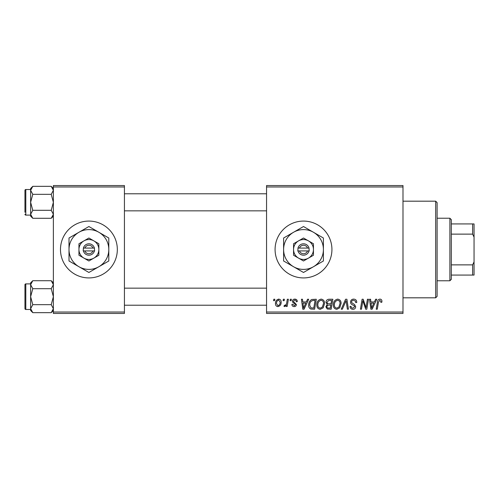 <?xml version="1.0" encoding="UTF-8"?>
<svg xmlns="http://www.w3.org/2000/svg" width="499" height="499" viewBox="0 0 499 499"><rect width="100%" height="100%" fill="white"/><g stroke="black" fill="none" stroke-linecap="round" stroke-linejoin="round"><path stroke-width="0.75" d="M303.504 221.076A28.424 28.424 0 0 0 275.08 249.5A28.424 28.424 0 0 0 303.504 277.924A28.424 28.424 0 0 0 331.929 249.5A28.424 28.424 0 0 0 303.504 221.076M88.903 221.076A28.424 28.424 0 0 0 60.479 249.5A28.424 28.424 0 0 0 88.903 277.924A28.424 28.424 0 0 0 117.327 249.5A28.424 28.424 0 0 0 88.903 221.076M266.553 185.547L402.992 185.547L402.992 186.969L266.553 186.969L266.553 185.547M316.815 304.889C316.796 301.733 318.237 299.805 321.15 299.113C323.439 299.531 324.581 300.966 324.568 303.417L323.202 307.821L320.252 309.318C317.888 308.887 316.746 307.409 316.815 304.889M306.336 301.957L307.559 299.244L308.681 299.244L304.059 309.193L302.793 309.193L301.433 299.244L302.475 299.244L302.806 301.957L306.336 301.957M379.895 299.113C381.248 299.2 381.922 299.93 381.928 301.309L381.841 302.213L380.799 302.344L380.899 301.477L379.826 300.273L378.473 302.144L377.275 309.193L376.227 309.193L377.462 301.901C377.581 300.279 378.398 299.35 379.895 299.113M350.535 302.038C350.722 300.173 351.764 299.2 353.654 299.113C355.743 299.225 356.766 300.348 356.735 302.481L355.7 302.6L355.438 301.134L353.585 300.273C352.413 300.267 351.739 300.822 351.57 301.939L351.839 302.812L354.533 304.502L355.7 306.679C355.569 308.382 354.646 309.261 352.918 309.318C351.121 309.212 350.148 308.251 350.011 306.436L351.046 306.342C351.153 307.496 351.789 308.101 352.955 308.157L354.67 306.742L354.284 305.856L352.5 304.82C351.221 304.309 350.566 303.386 350.535 302.038M341.235 309.193L345.582 299.244L346.905 299.244L348.427 309.193L347.379 309.193L346.075 300.666L342.351 309.193L341.235 309.193M333.351 304.889C333.332 301.733 334.779 299.805 337.686 299.113C339.981 299.531 341.116 300.966 341.104 303.417L339.738 307.821L336.788 309.318C334.43 308.887 333.282 307.409 333.351 304.889M273.552 300.666L273.789 299.244L274.824 299.244L274.606 300.666L273.552 300.666M266.553 312.031L402.992 312.031L402.992 313.453L266.553 313.453L266.553 186.969M402.992 312.031L402.992 186.969M325.984 302.338C326.109 300.504 327.063 299.469 328.847 299.244L332.833 299.244L331.155 309.193L327.225 309.024L325.859 306.773L327.225 304.346L325.984 302.338M374.425 301.957L375.647 299.244L376.77 299.244L372.148 309.193L370.882 309.193L369.522 299.244L370.564 299.244L370.894 301.957L374.425 301.957M366.385 305.313L367.445 299.244L368.493 299.244L366.796 309.193L365.705 309.193L362.854 300.747L361.469 309.193L360.421 309.193L362.106 299.244L363.197 299.244L366.06 307.671L366.385 305.313M294.834 299.113C296.412 299.175 297.236 299.993 297.304 301.564L296.269 301.826C296.312 300.741 295.82 300.142 294.784 300.018L293.431 301.128L293.643 301.758L296.4 304.546C296.281 305.862 295.558 306.548 294.229 306.604C292.782 306.573 292.002 305.837 291.878 304.409L292.913 304.284L294.279 305.7L295.364 304.708L295.265 304.122L292.913 302.525L292.395 301.209C292.589 299.824 293.4 299.126 294.834 299.113M311.756 299.481L316.297 299.244L314.613 309.193L310.865 309.062C309.28 308.288 308.55 306.972 308.675 305.12C308.613 302.581 309.642 300.704 311.756 299.481M275.467 303.585C275.404 301.159 276.483 299.668 278.692 299.113C280.332 299.331 281.149 300.292 281.155 301.995C281.249 304.521 280.164 306.055 277.881 306.604C276.228 306.342 275.423 305.332 275.467 303.585M283.108 300.666L283.351 299.244L284.386 299.244L284.168 300.666L283.108 300.666M286.813 302.132L287.337 299.244L288.385 299.244L287.162 306.48L286.114 306.48L286.376 304.983L284.698 306.604L283.993 306.342L284.411 305.213L284.929 305.444C286.127 304.77 286.757 303.666 286.813 302.132M290.087 300.666L290.324 299.244L291.36 299.244L291.148 300.666L290.087 300.666M53.374 185.547L124.432 185.547L124.432 186.969L53.374 186.969L53.374 185.547M124.432 312.031L124.432 313.453L53.374 313.453L53.374 312.031L124.432 312.031L124.432 186.969M53.374 312.031L53.374 186.969M330.301 308.026L330.825 304.926L327.463 305.338L326.889 306.729C326.982 307.696 327.525 308.126 328.529 308.026L330.301 308.026M331.024 303.766L331.592 300.404L328.635 300.46L327.02 302.363C327.126 303.398 327.724 303.866 328.829 303.766L331.024 303.766M338.927 307.053L340.069 303.367C340.081 301.621 339.264 300.585 337.611 300.273C335.397 300.947 334.324 302.519 334.386 305.001C334.342 306.779 335.153 307.833 336.819 308.157L338.927 307.053M372.485 306.068L373.857 303.118L371.038 303.118L371.661 308.101L372.485 306.068M304.396 306.068L305.768 303.118L302.949 303.118L303.573 308.101L304.396 306.068M313.765 308.026L315.05 300.404L313.728 300.404C310.983 300.66 309.642 302.251 309.704 305.182L310.958 307.858L313.765 308.026M322.391 307.053L323.533 303.367C323.545 301.621 322.722 300.585 321.075 300.273C318.861 300.947 317.782 302.519 317.844 305.001C317.807 306.779 318.618 307.833 320.283 308.157L322.391 307.053M277.924 305.7C279.49 305.132 280.22 303.928 280.12 302.107L278.685 300.018C277.17 300.616 276.44 301.808 276.502 303.585L277.924 305.7M435.677 201.178L437.099 202.6L437.099 296.4L435.677 297.822L435.677 201.178L402.992 201.178M435.677 297.822L402.992 297.822M53.374 282.852L51.235 280.712L53.374 284.704L51.235 288.696L32.778 288.696L30.632 284.704L32.778 280.712L51.235 280.712M30.676 309.218L30.632 310.515L32.778 312.661L30.632 308.663L32.778 304.671L30.632 296.687L32.778 288.696M24.95 308.619A0.855 0.855 0 0 0 25.805 309.474L25.805 283.894A0.855 0.855 0 0 0 24.95 284.748L24.95 308.619L24.95 284.748A0.855 0.855 0 0 1 25.805 283.894L30.632 283.894M25.805 309.474L30.632 309.474M51.235 288.696L53.374 296.687L51.235 304.671L53.374 308.663L51.235 312.661L32.778 312.661M51.235 304.671L32.778 304.671M52.788 310.702L53.374 308.663M31.225 282.665L30.676 284.149M32.778 280.712L30.632 282.852L30.632 308.663M53.374 188.485L51.235 186.339L53.374 190.337L51.235 194.329L32.778 194.329L30.632 190.337L32.778 186.339L51.235 186.339M30.676 214.851L30.632 216.148L32.778 218.288L30.632 214.296L32.778 210.304L30.632 202.313L32.778 194.329M30.632 189.526L25.805 189.526A0.855 0.855 0 0 0 24.95 190.381L24.95 212.262M24.95 192.371L24.95 190.381A0.855 0.855 0 0 1 25.805 189.526L25.805 215.106A0.855 0.855 0 0 1 24.95 214.252M25.805 215.106L30.632 215.106M51.235 194.329L53.374 202.313L51.235 210.304L53.374 214.296L51.235 218.288L32.778 218.288M51.235 210.304L32.778 210.304M52.788 216.335L53.374 214.296M31.225 188.298L30.676 189.782M32.778 186.339L30.632 188.485L30.632 214.296M449.892 218.231L451.308 219.654L451.308 279.346L449.892 280.769L449.892 218.231L437.099 218.231M451.308 223.92L474.05 223.92L474.05 275.08L472.628 275.08L472.628 264.875L474.05 261.888M451.308 264.875L472.628 264.875M474.05 237.112L472.628 234.125L472.628 223.92M451.308 234.125L472.628 234.125M451.308 275.08L472.628 275.08M299.487 250.922L309.193 250.922L309.012 248.078A5.682 5.682 0 0 0 298.003 248.078L297.822 250.922L299.487 250.922A4.266 4.266 0 0 0 307.527 250.922M298.003 250.922A5.682 5.682 0 0 0 309.012 250.922M313.453 243.755L303.504 238.011L293.555 243.755L293.555 255.245L303.504 260.989L313.453 255.245L313.453 243.755M303.504 238.011L293.555 243.755L293.555 249.5A9.949 9.949 0 0 0 298.533 258.114L303.504 260.989L308.482 258.114A9.949 9.949 0 0 0 308.482 240.886A9.949 9.949 0 0 0 293.555 249.5M310.865 256.736L313.453 255.245M313.453 266.734A19.898 19.898 0 0 0 313.453 232.266A19.898 19.898 0 0 0 283.607 249.5A19.898 19.898 0 0 0 313.453 266.734L323.402 260.989L323.402 238.011L303.504 226.527L283.607 238.011L283.607 260.989L303.504 272.473L313.453 266.734M298.533 258.114A9.949 9.949 0 0 0 308.482 258.114M309.012 248.078L298.003 248.078M307.527 248.078A4.266 4.266 0 0 0 299.487 248.078M84.886 250.922L94.592 250.922L94.411 248.078A5.682 5.682 0 0 0 83.402 248.078L83.221 250.922L84.886 250.922A4.266 4.266 0 0 0 92.926 250.922M83.402 250.922A5.682 5.682 0 0 0 94.411 250.922M98.852 243.755L88.903 238.011L78.954 243.755L78.954 255.245L88.903 260.989L98.852 255.245L98.852 243.755M88.903 238.011L78.954 243.755L78.954 249.5A9.949 9.949 0 0 0 83.932 258.114L88.903 260.989L93.881 258.114A9.949 9.949 0 0 0 93.881 240.886A9.949 9.949 0 0 0 78.954 249.5M96.263 256.736L98.852 255.245M98.852 266.734A19.898 19.898 0 0 0 98.852 232.266A19.898 19.898 0 0 0 69.005 249.5A19.898 19.898 0 0 0 98.852 266.734L108.801 260.989L108.801 238.011L88.903 226.527L69.005 238.011L69.005 260.989L88.903 272.473L98.852 266.734M83.932 258.114A9.949 9.949 0 0 0 93.881 258.114M94.411 248.078L83.402 248.078M92.926 248.078A4.266 4.266 0 0 0 84.886 248.078M53.374 310.515L51.235 312.661M266.553 305.213L124.432 305.213M266.553 288.154L124.432 288.154M124.432 193.787L266.553 193.787M124.432 210.846L266.553 210.846M53.374 216.148L51.235 218.288M449.892 280.769L437.099 280.769"/></g></svg>
